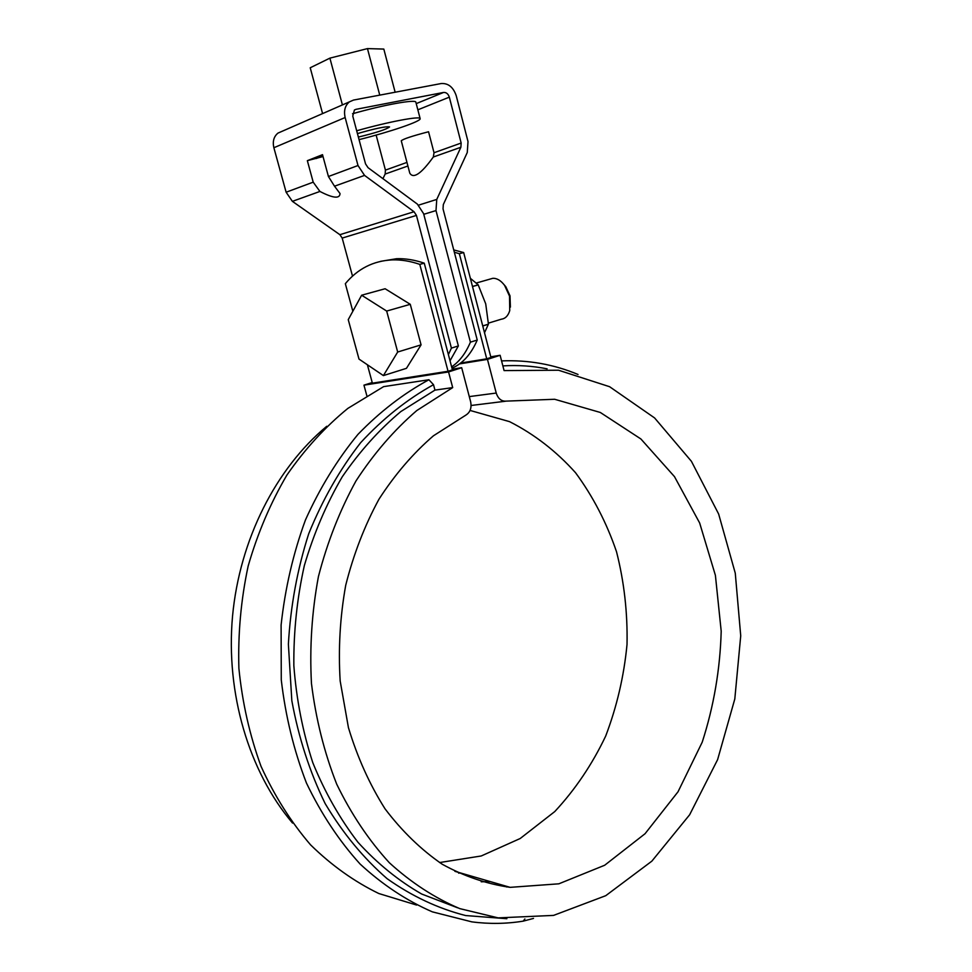 <?xml version="1.0" encoding="UTF-8"?>
<svg xmlns="http://www.w3.org/2000/svg" width="972" height="972" viewBox="0 0 972 972"><rect width="100%" height="100%" fill="white"/><g stroke="black" fill="none" stroke-linecap="round" stroke-linejoin="round"><path stroke-width="1.46" d="M380.611 261.334L396.637 258.71C405.446 258.418 414.655 259.913 424.254 263.169L452.417 369.87L448.056 371.28L419.795 264.372C410.196 261.091 400.999 259.597 392.214 259.889C373.321 260.824 357.696 268.758 345.339 283.69L352.836 311.271M453.742 249.925L463.668 252.55L490.933 357.453L486.729 358.814L459.355 253.716L454.337 252.222M506.643 886.986L507.603 886.61M490.253 881.58L481.201 881.786M458.614 873.148L460.376 872.929L458.614 873.148M448.056 371.28L372.385 383.162L367.392 364.767M463.668 252.55L459.355 253.716M424.254 263.169L419.795 264.372M452.247 369.19L461.676 367.695L470.642 401.764C471.833 407.924 470.205 412.395 465.758 415.178L433.439 435.796C413.088 453.353 394.924 474.506 378.959 499.231C364.585 525.706 353.504 554.38 345.716 585.278C340.042 616.916 338.195 648.822 340.176 680.995L348.426 727.603C357.392 757.334 369.591 784.404 385.009 808.789C401.995 831.194 421.058 849.674 442.199 864.217C464.13 876.294 486.778 883.998 510.142 887.351L558.851 883.815L604.669 865.25L645.043 833.733L678.019 791.791L702.221 742.171C713.812 706.243 720.131 669.258 721.2 631.192L715.404 575.363L699.646 522.96L674.483 476.632L640.9 438.98L600.319 412.468L554.672 399.273L506.473 401.108C501.588 401.57 498.174 398.885 496.23 393.053L487.458 359.373L459.525 363.905M416.587 905.053L378.813 893.523C354.318 881.628 331.573 865.408 310.578 844.862C290.98 822.02 274.469 795.837 261.031 766.313C249.695 735.282 242.307 702.622 238.893 668.359C237.885 633.744 240.971 599.615 248.176 565.983C257.616 533.239 270.532 502.925 286.91 475.053C304.953 449.052 325.28 426.817 347.891 408.374L383.612 386.637L428.919 379.748L433.512 384.693L434.958 390.112L400.792 411.593C379.165 429.709 359.652 451.445 342.253 476.802C326.41 503.97 313.786 533.519 304.37 565.461C297.031 598.29 293.532 631.703 293.848 665.698C296.424 699.439 302.742 731.782 312.814 762.728C324.879 792.314 339.933 818.837 357.975 842.287C377.428 863.61 398.666 880.863 421.702 894.033L457.484 907.763M506.886 918.71L465.661 915.551C438.238 908.577 412.067 896.293 387.16 878.712C363.479 858.191 342.824 833.162 325.17 803.613C309.704 771.914 298.598 737.614 291.831 700.703L288.38 644.169C290.567 605.993 297.347 569.179 308.732 533.713C322.522 499.754 339.836 469.403 360.673 442.649C383.065 418.458 407.353 399.14 433.512 384.693M372.215 382.543L363.953 385.155L366.821 395.653M461.676 367.695L448.554 371.936L363.953 385.155M460.643 363.054L486.729 358.814M448.554 371.936L452.697 387.597L416.818 410.524C394.158 430.001 373.892 453.462 355.995 480.909C339.86 510.3 327.333 542.182 318.427 576.566C311.866 611.825 309.533 647.437 311.453 683.401C315.839 718.891 324.247 752.449 336.677 784.1C351.196 814.026 368.74 840.233 389.31 862.711C411.217 882.685 434.715 897.982 459.792 908.626L498.174 917.884L553.542 915.405L605.75 895.686L651.848 861.156L689.634 814.779L717.603 759.654L734.808 698.977L740.725 635.809L735.269 573.164L718.648 514.03L691.42 461.311L654.593 417.936L609.602 386.71L558.523 370.223L504.079 370.599L500.118 355.29L487.458 359.373M500.118 355.29L490.775 356.821M326.762 426.283C276.218 468.164 239.683 539.229 232.527 616.297C225.613 693.352 248.881 771.561 292.548 823.065M452.697 387.597L434.958 390.112M439.563 862.553L481.225 855.98L520.202 838.508L554.781 811.559C575.266 789.507 592.227 764.357 605.665 736.108C616.88 706.668 624 676.099 627.025 644.424C627.657 612.676 624.158 581.766 616.503 551.695C606.577 522.632 592.92 496.328 575.558 472.744C556.288 451.227 534.284 434.192 509.535 421.641L470.059 410.439M501.564 360.891C528.294 359.822 553.773 364.342 578.024 374.463M502.864 365.897C517.882 364.974 532.632 365.958 547.09 368.825M533.494 918.418L523.215 921.14C506.242 923.886 489.11 924.117 471.821 921.857L432.358 911.858C406.6 900.655 382.506 884.714 360.09 864.023C339.058 840.792 321.185 813.807 306.459 783.055C293.909 750.578 285.513 716.206 281.273 679.914L281.102 625.045C285.088 588.437 293.216 553.384 305.475 519.911C319.861 487.944 337.369 459.44 357.975 434.363C379.955 411.666 403.599 393.466 428.919 379.748M376.14 135.096L385.422 170.112L385.143 174.061L382.932 178.678M334.514 186.199L340.03 193.55C339.799 198.956 333.092 198.264 319.922 191.448L313.203 182.165L307.346 160.672L322.51 154.669L328.427 176.515L334.514 186.199L364.549 175.397L414.036 211.738L339.884 234.689L342.193 238.079L352.52 276.157M339.884 234.689L292.39 201.35L286.12 192.225L273.873 147.732C272.439 141.438 273.8 136.554 277.968 133.103L281.88 131.39M451.628 366.869C459.416 361.596 465.673 353.358 470.412 342.168L477.24 340.042L443.025 208.846L443.317 204.57L467.277 152.483L468.006 141.548L456.257 95.803C453.353 87.213 448.347 83.118 441.252 83.531L353.48 100.08L277.968 133.103M414.036 211.738L416.441 215.407L451.409 348.11L458.359 345.935L423.598 213.646L417.365 204.108L368.036 167.67L365.533 163.879L352.751 116.045L354.416 110.006L355.946 109.338L443.548 92.449C446.282 92.279 448.214 93.847 449.331 97.151L461.153 143.042L460.874 147.258L436.756 199.43L436.003 210.584L423.768 214.302M451.409 348.11L448.396 354.61M450.024 360.782L458.359 345.935M323.02 156.553L307.346 160.672M322.85 155.921L316.252 158.521M364.549 175.397L358 165.519L345.145 117.527C343.638 110.735 345.048 105.523 349.385 101.866M477.24 340.042C471.092 354.245 462.672 363.625 451.98 368.181M470.412 342.168L436.003 210.584M433.318 157.014L434.022 152.738L428.555 131.755C412.322 135.983 403.222 138.984 401.266 140.782L409.783 173.138C413.392 179.14 421.24 173.757 433.318 157.014L460.874 147.258M322.583 113.59L310.226 67.773L329.897 58.138L342.411 104.915M352.52 113.748C384.122 104.721 416.162 99.01 415.87 102.242L420.147 118.633C421.483 121.233 389.857 131.985 359.045 139.628M329.897 58.138L367.465 48.6L379.748 95.122M367.465 48.6L383.818 49.074L395.142 92.231M357.441 133.589C375.326 128.45 386.03 126.226 389.553 126.919C386.674 129.312 376.273 132.702 358.376 137.076M356.688 130.783C388.338 121.792 420.536 115.729 420.147 118.633M383.393 375.593L406.454 368.327L421.07 344.853L410.269 304.309L385.106 288.745L361.633 295.221L348.243 319.642L358.996 359.081L383.393 375.593L397.682 352.022L386.674 311.064L410.269 304.309M397.682 352.022L421.07 344.853M386.674 311.064L361.633 295.221M488.394 323.141L501.285 319.205C505.331 318.682 508.149 315.815 509.741 310.578L509.535 296.132L504.565 285.355C500.884 280.507 496.971 278.162 492.828 278.308L489.706 279.207M510.397 307.128L510.008 295.828L505.829 286.752L503.861 284.444M470.375 278.332L478.188 284.82L472.477 286.461M484.518 332.752L488.43 324.162L485.721 303.859L478.188 284.82M478.248 284.905L472.501 286.546M488.43 324.162L482.732 325.899M488.418 324.259L482.756 325.985M524.868 918.977L523.215 921.14M471.092 405.482L505.44 401.229M469.282 396.6L496.23 393.053M416.441 215.407L342.193 238.079M286.12 192.225L313.203 182.165M292.39 201.35L319.922 191.448M328.427 176.515L358 165.519M273.873 147.732L345.145 117.527M354.452 109.97L355.946 109.338M436.756 199.43L418.592 205.141M434.022 152.738L461.153 143.042M385.143 174.061L407.9 166.005M417.851 109.824L449.331 97.151M385.422 170.112L406.952 162.409M416.223 103.615L443.548 92.449M392.214 259.889L396.637 258.71M510.142 887.351L454.908 871.337M492.828 278.308L476.353 283.01M505.829 286.752L504.565 285.355"/></g></svg>
